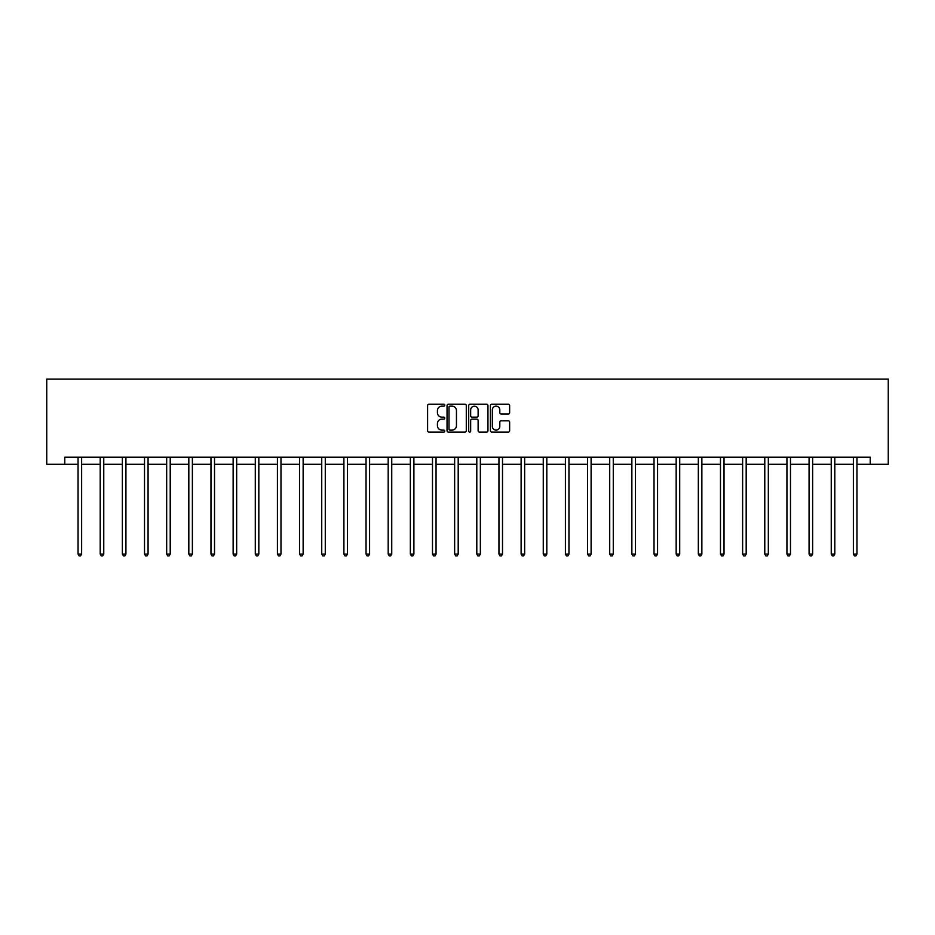 <?xml version="1.0" encoding="UTF-8"?>
<svg xmlns="http://www.w3.org/2000/svg" width="935" height="935" viewBox="0 0 935 935"><rect width="100%" height="100%" fill="white"/><g stroke="black" fill="none" stroke-linecap="round" stroke-linejoin="round"><path stroke-width="1.4" d="M444.779 405.182A0.97 0.97 0 0 0 443.809 404.2L428.99 404.2A1.391 1.391 0 0 0 427.599 405.591L427.599 430.684A1.391 1.391 0 0 0 428.99 432.075L443.809 432.075A0.97 0.97 0 0 0 444.779 431.105A0.97 0.97 0 0 0 443.809 430.123L441.893 430.123A4.465 4.465 0 0 1 437.428 425.67L437.428 423.578A4.465 4.465 0 0 1 441.893 419.114L443.809 419.114A0.97 0.97 0 0 0 444.779 418.144A0.97 0.97 0 0 0 443.809 417.162L441.893 417.162A4.465 4.465 0 0 1 437.428 412.709L437.428 410.617A4.465 4.465 0 0 1 441.893 406.152L443.809 406.152A0.97 0.97 0 0 0 444.779 405.182M508.231 414.03A1.391 1.391 0 0 0 509.633 412.639L509.633 405.591A1.391 1.391 0 0 0 508.231 404.2L491.787 404.2A1.391 1.391 0 0 0 490.396 405.591L490.396 430.684A1.391 1.391 0 0 0 491.787 432.075L508.231 432.075A1.391 1.391 0 0 0 509.633 430.684L509.633 422.188A1.391 1.391 0 0 0 508.231 420.785L501.195 420.785A1.391 1.391 0 0 0 499.804 422.188L499.804 426.395A3.728 3.728 0 0 1 496.076 430.123A3.728 3.728 0 0 1 492.348 426.395L492.348 409.881A3.728 3.728 0 0 1 496.076 406.152A3.728 3.728 0 0 1 499.804 409.881L499.804 412.639A1.391 1.391 0 0 0 501.195 414.03L508.231 414.03M64.784 464.286L64.784 457.192L870.216 457.192L870.216 464.286L888.25 464.286L888.25 379.096L46.75 379.096L46.75 464.286L78.061 464.286M466.284 405.591A1.391 1.391 0 0 0 464.882 404.2L448.438 404.2A1.391 1.391 0 0 0 447.047 405.591L447.047 430.684A1.391 1.391 0 0 0 448.438 432.075L464.882 432.075A1.391 1.391 0 0 0 466.284 430.684L466.284 405.591M470.118 404.2L486.562 404.2A1.391 1.391 0 0 1 487.953 405.591L487.953 430.684A1.391 1.391 0 0 1 486.562 432.075L479.526 432.075A1.391 1.391 0 0 1 478.124 430.684L478.124 420.505A1.391 1.391 0 0 0 476.733 419.114L472.07 419.114A1.391 1.391 0 0 0 470.667 420.505L470.667 431.105A0.97 0.97 0 0 1 469.697 432.075A0.97 0.97 0 0 1 468.716 431.105L468.716 405.591A1.391 1.391 0 0 1 470.118 404.2M81.614 464.286L100.209 464.286M103.762 464.286L122.368 464.286M125.921 464.286L144.516 464.286M148.069 464.286L166.675 464.286M170.217 464.286L188.823 464.286M192.376 464.286L210.971 464.286M214.524 464.286L233.131 464.286M236.672 464.286L255.278 464.286M258.831 464.286L277.426 464.286M280.979 464.286L299.586 464.286M303.139 464.286L321.733 464.286M325.286 464.286L343.893 464.286M347.434 464.286L366.041 464.286M369.594 464.286L388.189 464.286M391.742 464.286L410.348 464.286M413.889 464.286L432.496 464.286M436.049 464.286L454.644 464.286M458.197 464.286L476.803 464.286M480.356 464.286L498.951 464.286M502.504 464.286L521.111 464.286M524.652 464.286L543.258 464.286M546.811 464.286L565.406 464.286M568.959 464.286L587.566 464.286M591.107 464.286L609.713 464.286M613.267 464.286L631.861 464.286M635.414 464.286L654.021 464.286M657.574 464.286L676.169 464.286M679.722 464.286L698.328 464.286M701.869 464.286L720.476 464.286M724.029 464.286L742.624 464.286M746.177 464.286L764.783 464.286M768.325 464.286L786.931 464.286M790.484 464.286L809.079 464.286M812.632 464.286L831.238 464.286M834.791 464.286L853.386 464.286M856.939 464.286L870.216 464.286M449.969 406.152A0.97 0.97 0 0 0 448.999 407.134L448.999 429.153A0.97 0.97 0 0 0 449.969 430.123L451.991 430.123A4.465 4.465 0 0 0 456.455 425.67L456.455 410.617A4.465 4.465 0 0 0 451.991 406.152L449.969 406.152M478.124 409.951A3.728 3.728 0 0 0 474.396 406.222A3.728 3.728 0 0 0 470.667 409.951L470.667 415.771A1.391 1.391 0 0 0 472.07 417.162L476.733 417.162A1.391 1.391 0 0 0 478.124 415.771L478.124 409.951M81.801 457.192L81.719 457.402A1.414 1.414 0 0 0 81.614 457.928L81.614 554.069L78.061 554.069L78.061 457.928A1.414 1.414 0 0 0 77.956 457.402L77.874 457.192M81.614 554.069L80.55 555.904L79.124 555.904L78.061 554.069M103.949 457.192L103.867 457.402A1.414 1.414 0 0 0 103.762 457.928L103.762 554.069L100.209 554.069L100.209 457.928A1.414 1.414 0 0 0 100.115 457.402L100.022 457.192M103.762 554.069L102.698 555.904L101.284 555.904L100.209 554.069M126.096 457.192L126.015 457.402A1.414 1.414 0 0 0 125.921 457.928L125.921 554.069L122.368 554.069L122.368 457.928A1.414 1.414 0 0 0 122.263 457.402L122.181 457.192M125.921 554.069L124.846 555.904L123.432 555.904L122.368 554.069M148.256 457.192L148.174 457.402A1.414 1.414 0 0 0 148.069 457.928L148.069 554.069L144.516 554.069L144.516 457.928A1.414 1.414 0 0 0 144.411 457.402L144.329 457.192M148.069 554.069L147.005 555.904L145.579 555.904L144.516 554.069M170.404 457.192L170.322 457.402A1.414 1.414 0 0 0 170.217 457.928L170.217 554.069L166.675 554.069L166.675 457.928A1.414 1.414 0 0 0 166.57 457.402L166.488 457.192M170.217 554.069L169.153 555.904L167.739 555.904L166.675 554.069M192.563 457.192L192.47 457.402A1.414 1.414 0 0 0 192.376 457.928L192.376 554.069L188.823 554.069L188.823 457.928A1.414 1.414 0 0 0 188.718 457.402L188.636 457.192M192.376 554.069L191.313 555.904L189.887 555.904L188.823 554.069M214.711 457.192L214.629 457.402A1.414 1.414 0 0 0 214.524 457.928L214.524 554.069L210.971 554.069L210.971 457.928A1.414 1.414 0 0 0 210.878 457.402L210.784 457.192M214.524 554.069L213.46 555.904L212.035 555.904L210.971 554.069M236.859 457.192L236.777 457.402A1.414 1.414 0 0 0 236.672 457.928L236.672 554.069L233.131 554.069L233.131 457.928A1.414 1.414 0 0 0 233.025 457.402L232.944 457.192M236.672 554.069L235.608 555.904L234.194 555.904L233.131 554.069M259.018 457.192L258.937 457.402A1.414 1.414 0 0 0 258.831 457.928L258.831 554.069L255.278 554.069L255.278 457.928A1.414 1.414 0 0 0 255.173 457.402L255.091 457.192M258.831 554.069L257.768 555.904L256.342 555.904L255.278 554.069M281.166 457.192L281.084 457.402A1.414 1.414 0 0 0 280.979 457.928L280.979 554.069L277.426 554.069L277.426 457.928A1.414 1.414 0 0 0 277.333 457.402L277.239 457.192M280.979 554.069L279.916 555.904L278.501 555.904L277.426 554.069M303.326 457.192L303.232 457.402A1.414 1.414 0 0 0 303.139 457.928L303.139 554.069L299.586 554.069L299.586 457.928A1.414 1.414 0 0 0 299.481 457.402L299.399 457.192M303.139 554.069L302.063 555.904L300.649 555.904L299.586 554.069M325.474 457.192L325.392 457.402A1.414 1.414 0 0 0 325.286 457.928L325.286 554.069L321.733 554.069L321.733 457.928A1.414 1.414 0 0 0 321.628 457.402L321.546 457.192M325.286 554.069L324.223 555.904L322.797 555.904L321.733 554.069M347.621 457.192L347.539 457.402A1.414 1.414 0 0 0 347.434 457.928L347.434 554.069L343.893 554.069L343.893 457.928A1.414 1.414 0 0 0 343.788 457.402L343.706 457.192M347.434 554.069L346.371 555.904L344.957 555.904L343.893 554.069M369.781 457.192L369.687 457.402A1.414 1.414 0 0 0 369.594 457.928L369.594 554.069L366.041 554.069L366.041 457.928A1.414 1.414 0 0 0 365.936 457.402L365.854 457.192M369.594 554.069L368.53 555.904L367.104 555.904L366.041 554.069M391.929 457.192L391.847 457.402A1.414 1.414 0 0 0 391.742 457.928L391.742 554.069L388.189 554.069L388.189 457.928A1.414 1.414 0 0 0 388.095 457.402L388.002 457.192M391.742 554.069L390.678 555.904L389.252 555.904L388.189 554.069M414.076 457.192L413.995 457.402A1.414 1.414 0 0 0 413.889 457.928L413.889 554.069L410.348 554.069L410.348 457.928A1.414 1.414 0 0 0 410.243 457.402L410.161 457.192M413.889 554.069L412.826 555.904L411.412 555.904L410.348 554.069M436.236 457.192L436.154 457.402A1.414 1.414 0 0 0 436.049 457.928L436.049 554.069L432.496 554.069L432.496 457.928A1.414 1.414 0 0 0 432.391 457.402L432.309 457.192M436.049 554.069L434.985 555.904L433.559 555.904L432.496 554.069M458.384 457.192L458.302 457.402A1.414 1.414 0 0 0 458.197 457.928L458.197 554.069L454.644 554.069L454.644 457.928A1.414 1.414 0 0 0 454.55 457.402L454.457 457.192M458.197 554.069L457.133 555.904L455.719 555.904L454.644 554.069M480.543 457.192L480.45 457.402A1.414 1.414 0 0 0 480.356 457.928L480.356 554.069L476.803 554.069L476.803 457.928A1.414 1.414 0 0 0 476.698 457.402L476.616 457.192M480.356 554.069L479.281 555.904L477.867 555.904L476.803 554.069M502.691 457.192L502.609 457.402A1.414 1.414 0 0 0 502.504 457.928L502.504 554.069L498.951 554.069L498.951 457.928A1.414 1.414 0 0 0 498.846 457.402L498.764 457.192M502.504 554.069L501.44 555.904L500.015 555.904L498.951 554.069M524.839 457.192L524.757 457.402A1.414 1.414 0 0 0 524.652 457.928L524.652 554.069L521.111 554.069L521.111 457.928A1.414 1.414 0 0 0 521.005 457.402L520.924 457.192M524.652 554.069L523.588 555.904L522.174 555.904L521.111 554.069M546.998 457.192L546.905 457.402A1.414 1.414 0 0 0 546.811 457.928L546.811 554.069L543.258 554.069L543.258 457.928A1.414 1.414 0 0 0 543.153 457.402L543.071 457.192M546.811 554.069L545.748 555.904L544.322 555.904L543.258 554.069M569.146 457.192L569.064 457.402A1.414 1.414 0 0 0 568.959 457.928L568.959 554.069L565.406 554.069L565.406 457.928A1.414 1.414 0 0 0 565.313 457.402L565.219 457.192M568.959 554.069L567.896 555.904L566.47 555.904L565.406 554.069M591.294 457.192L591.212 457.402A1.414 1.414 0 0 0 591.107 457.928L591.107 554.069L587.566 554.069L587.566 457.928A1.414 1.414 0 0 0 587.46 457.402L587.379 457.192M591.107 554.069L590.043 555.904L588.629 555.904L587.566 554.069M613.453 457.192L613.372 457.402A1.414 1.414 0 0 0 613.267 457.928L613.267 554.069L609.713 554.069L609.713 457.928A1.414 1.414 0 0 0 609.608 457.402L609.526 457.192M613.267 554.069L612.203 555.904L610.777 555.904L609.713 554.069M635.601 457.192L635.519 457.402A1.414 1.414 0 0 0 635.414 457.928L635.414 554.069L631.861 554.069L631.861 457.928A1.414 1.414 0 0 0 631.768 457.402L631.674 457.192M635.414 554.069L634.351 555.904L632.937 555.904L631.861 554.069M657.761 457.192L657.667 457.402A1.414 1.414 0 0 0 657.574 457.928L657.574 554.069L654.021 554.069L654.021 457.928A1.414 1.414 0 0 0 653.916 457.402L653.834 457.192M657.574 554.069L656.499 555.904L655.084 555.904L654.021 554.069M679.909 457.192L679.827 457.402A1.414 1.414 0 0 0 679.722 457.928L679.722 554.069L676.169 554.069L676.169 457.928A1.414 1.414 0 0 0 676.063 457.402L675.982 457.192M679.722 554.069L678.658 555.904L677.232 555.904L676.169 554.069M702.056 457.192L701.975 457.402A1.414 1.414 0 0 0 701.869 457.928L701.869 554.069L698.328 554.069L698.328 457.928A1.414 1.414 0 0 0 698.223 457.402L698.141 457.192M701.869 554.069L700.806 555.904L699.392 555.904L698.328 554.069M724.216 457.192L724.122 457.402A1.414 1.414 0 0 0 724.029 457.928L724.029 554.069L720.476 554.069L720.476 457.928A1.414 1.414 0 0 0 720.371 457.402L720.289 457.192M724.029 554.069L722.965 555.904L721.539 555.904L720.476 554.069M746.364 457.192L746.282 457.402A1.414 1.414 0 0 0 746.177 457.928L746.177 554.069L742.624 554.069L742.624 457.928A1.414 1.414 0 0 0 742.53 457.402L742.437 457.192M746.177 554.069L745.113 555.904L743.687 555.904L742.624 554.069M768.512 457.192L768.43 457.402A1.414 1.414 0 0 0 768.325 457.928L768.325 554.069L764.783 554.069L764.783 457.928A1.414 1.414 0 0 0 764.678 457.402L764.596 457.192M768.325 554.069L767.261 555.904L765.847 555.904L764.783 554.069M790.671 457.192L790.589 457.402A1.414 1.414 0 0 0 790.484 457.928L790.484 554.069L786.931 554.069L786.931 457.928A1.414 1.414 0 0 0 786.826 457.402L786.744 457.192M790.484 554.069L789.421 555.904L787.995 555.904L786.931 554.069M812.819 457.192L812.737 457.402A1.414 1.414 0 0 0 812.632 457.928L812.632 554.069L809.079 554.069L809.079 457.928A1.414 1.414 0 0 0 808.985 457.402L808.904 457.192M812.632 554.069L811.568 555.904L810.154 555.904L809.079 554.069M834.978 457.192L834.885 457.402A1.414 1.414 0 0 0 834.791 457.928L834.791 554.069L831.238 554.069L831.238 457.928A1.414 1.414 0 0 0 831.133 457.402L831.051 457.192M834.791 554.069L833.716 555.904L832.302 555.904L831.238 554.069M857.126 457.192L857.044 457.402A1.414 1.414 0 0 0 856.939 457.928L856.939 554.069L853.386 554.069L853.386 457.928A1.414 1.414 0 0 0 853.281 457.402L853.199 457.192M856.939 554.069L855.876 555.904L854.45 555.904L853.386 554.069"/></g></svg>
